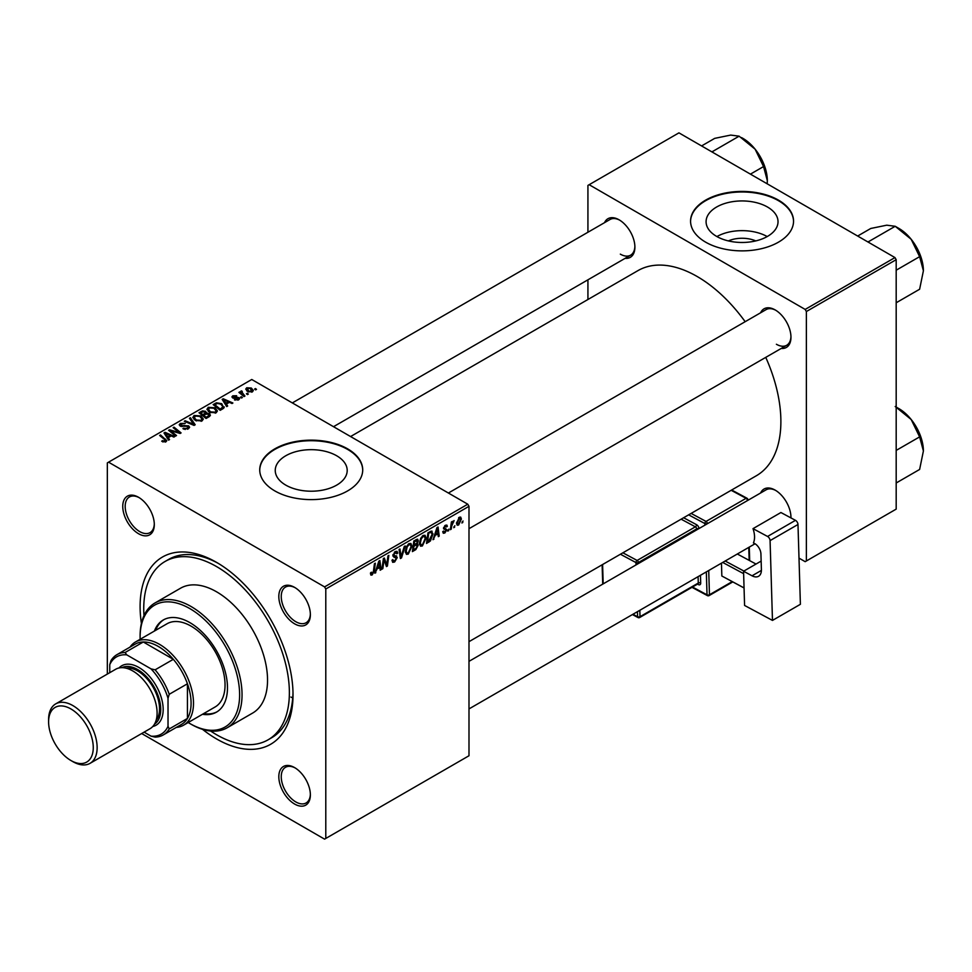 <?xml version="1.0" encoding="UTF-8"?>
<svg xmlns="http://www.w3.org/2000/svg" width="972" height="972" viewBox="0 0 972 972"><rect width="100%" height="100%" fill="white"/><g stroke="black" fill="none" stroke-linecap="round" stroke-linejoin="round"><path stroke-width="1.46" d="M728.332 240.91A22.793 13.158 180 0 1 755.779 240.91M767.491 207.024A35.976 20.764 0 0 0 728.283 202.516A35.976 20.764 0 0 0 706.085 221.701A35.976 20.764 0 0 0 716.619 236.39A35.976 20.764 0 0 0 755.827 240.898A35.976 20.764 0 0 0 778.025 221.701A35.976 20.764 0 0 0 767.491 207.024M767.2 236.56A35.976 20.764 0 0 0 716.911 236.56M778.463 200.123A51.492 29.731 0 0 0 722.354 193.683A51.492 29.731 0 0 0 690.57 221.142A51.492 29.731 0 0 0 705.648 242.162A51.492 29.731 0 0 0 761.756 248.613A51.492 29.731 0 0 0 793.541 221.142A51.492 29.731 0 0 0 778.463 200.123M793.541 221.422A51.492 29.731 0 0 0 778.463 200.682A51.492 29.731 0 0 0 722.573 194.193A51.492 29.731 0 0 0 690.57 221.422M285.792 485.125A35.976 20.764 180 0 1 275.246 470.448A35.976 20.764 180 0 1 297.456 451.251A35.976 20.764 180 0 1 336.664 455.759A35.976 20.764 180 0 1 347.198 470.448A35.976 20.764 180 0 1 324.988 489.633A35.976 20.764 180 0 1 285.792 485.125M347.636 448.857A51.492 29.731 0 0 0 291.515 442.418A51.492 29.731 0 0 0 259.731 469.877A51.492 29.731 0 0 0 274.821 490.909A51.492 29.731 0 0 0 330.93 497.348A51.492 29.731 0 0 0 362.714 469.877A51.492 29.731 0 0 0 347.636 448.857M362.714 470.169A51.492 29.731 0 0 0 347.636 449.428A51.492 29.731 0 0 0 291.746 442.928A51.492 29.731 0 0 0 259.743 470.169M294.601 804.038A22.307 12.879 60 0 1 278.818 776.713A22.307 12.879 60 0 1 294.601 767.601L294.601 767.601A22.307 12.879 60 0 1 310.372 794.926A22.307 12.879 60 0 1 294.601 804.038M295.221 767.977A20.594 11.895 -120 0 0 285.513 767.285A20.594 11.895 -120 0 0 282.354 783.784A20.594 11.895 -120 0 0 295.816 801.936A20.594 11.895 -120 0 0 306.107 802.957A20.594 11.895 -120 0 0 310.36 794.209M138.534 533.713A22.307 12.879 60 0 1 122.751 506.388A22.307 12.879 60 0 1 138.534 497.275L138.534 497.275A22.307 12.879 60 0 1 154.305 524.601A22.307 12.879 60 0 1 138.534 533.713M139.142 497.652A20.594 11.895 -120 0 0 129.446 496.959A20.594 11.895 -120 0 0 126.287 513.459A20.594 11.895 -120 0 0 139.737 531.611A20.594 11.895 -120 0 0 150.04 532.632A20.594 11.895 -120 0 0 154.293 523.884M294.601 623.817A22.307 12.879 60 0 1 278.818 596.492A22.307 12.879 60 0 1 294.601 587.38L294.601 587.38A22.307 12.879 60 0 1 310.372 614.717A22.307 12.879 60 0 1 294.601 623.817M295.221 587.756A20.594 11.895 -120 0 0 285.513 587.064A20.594 11.895 -120 0 0 282.354 603.576A20.594 11.895 -120 0 0 295.816 621.716A20.594 11.895 -120 0 0 306.107 622.736A20.594 11.895 -120 0 0 310.36 613.988M760.602 312.777A22.307 12.879 60 0 1 775.182 309.922L775.182 309.922A22.307 12.879 60 0 1 790.965 337.248A22.307 12.879 60 0 1 781.196 348.45M775.802 310.287A20.594 11.895 -120 0 0 766.106 309.606L448.396 493.023M604.523 222.673A22.307 12.879 60 0 1 619.115 219.818L619.115 219.818A22.307 12.879 60 0 1 634.898 247.143A22.307 12.879 60 0 1 625.13 258.345M619.735 220.182A20.594 11.895 -120 0 0 610.027 219.49L292.329 402.918M760.602 492.998A22.307 12.879 60 0 1 775.182 490.131L775.182 490.131A22.307 12.879 60 0 1 790.965 517.456A22.307 12.879 60 0 1 790.953 517.918M775.802 490.508A20.594 11.895 -120 0 0 766.106 489.815L468.99 661.349M141.402 623.477A108.123 62.427 60 0 1 216.562 562.375A108.123 62.427 60 0 1 293.022 694.798A108.123 62.427 60 0 1 216.562 738.939A108.123 62.427 60 0 1 202.516 729.328M218.408 563.456A102.983 59.45 -120 0 0 168.715 559.374L165.07 561.476A102.983 59.45 -120 0 0 143.99 615.653M468.99 641.666L756.362 475.745A118.426 68.368 -120 0 0 765.754 357.368M745.159 321.696A118.426 68.368 -120 0 0 697.155 276.498A118.426 68.368 -120 0 0 637.936 270.629L350.564 436.55M467.775 504.213L468.99 506.315L325.79 588.996L324.575 586.894L467.775 504.213L251.76 379.493L107.333 462.879L107.333 674.082M325.79 588.996L325.79 838.435L324.575 839.14L141.669 733.532M426.076 538.136L422.37 545.972L420.548 546.191L419.454 543.421L420.621 538.403L423.136 535.463L425.043 535.28L426.076 538.136L425.104 537.577M435.019 535.864L433.026 539.703L436.963 527.614L438.044 526.982L439.21 536.131L438.323 536.641L438.032 534.126L434.387 535.499M372.203 574.938L370.94 575.132L370.551 572.836L371.438 572.192L372.264 573.759L373.43 571.244L374.439 563.711L375.338 563.189L374.293 570.989L372.203 574.938L370.478 573.93M370.709 572.727L372.264 573.759M391.983 560.249L394.668 560.82L396.394 558.183L393.867 557.114L392.87 555.547L395.24 551.574L397.001 551.306L397.73 552.983L396.843 553.809L395.215 552.74L393.745 554.976L397.281 557.576L394.62 561.998L392.688 562.338L391.983 560.2L392.87 559.568L393.271 561.063L391.983 560.322M396.163 557.454L392.907 556.045M396.843 553.578L394.353 552.23M392.992 554.538L394.085 555.656M395.604 555.802L396.685 555.984M405.215 545.936L401.509 557.892L400.379 558.548L399.079 549.484L399.978 548.973L401.084 556.737L404.267 546.483L405.215 545.936M411.958 546.288L408.252 554.125L406.43 554.344L405.336 551.574L406.503 546.556L409.018 543.615L410.913 543.433L411.958 546.288L410.986 545.729M463.024 520.98L461.931 523.009L463.024 520.98M468.99 506.315L468.99 755.754L325.79 838.435M417.182 539.193L418.349 540.748L417.182 543.81L418.239 545.183L415.797 549.642L412.395 551.61L413.829 540.967L417.814 539.29M416.563 543.445L417.753 543.919M376.881 569.434L374.876 573.261L378.825 561.184L379.906 560.552L381.073 569.689L380.173 570.212L379.894 567.697L376.249 569.07M383.746 562.156L382.834 568.669L381.947 569.191L383.393 558.536L384.329 558.001L386.759 564.926L387.937 555.911L388.836 555.401L387.403 566.032L386.467 566.579L384.025 559.678L383.746 562.156L382.968 561.707M444.848 532.996L443.293 533.251L442.734 531.672L443.621 531.028L444.884 532.085L446.051 530.323L443.511 528.416L445.358 525.317L446.865 525.074L447.375 526.314L446.488 526.958L445.322 526.229L444.386 527.747L446.926 529.728L444.848 532.996L442.734 531.781M442.88 531.562L444.884 532.085M445.856 529.801L443.511 528.416M446.488 526.958L444.654 525.84M443.584 527.747L445.2 528.489M431.155 531.089L433.026 533.895L430.402 540.979L426.514 543.457L427.947 532.814L432.127 531.198M461.384 519.048L458.626 525.038L457.205 525.208L456.524 523.41L459.319 517.25L460.692 517.104L461.384 519.048L460.315 518.428M454.86 525.694L453.766 527.723L454.86 525.694M451.701 526.059L451.251 529.181L450.352 529.691L451.397 521.952L452.296 521.442L452.065 523.045L454.094 520.53L451.701 526.059L450.899 525.609M448.894 529.133L447.813 531.162L448.894 529.133M242.38 397.524L241.493 398.034L240.473 397.22L241.372 396.71L242.38 397.524M248.334 394.085L247.459 394.596L246.426 393.782L247.325 393.259L248.334 394.085M206.987 409.504L208.227 407.304L214.934 407.79L217.424 410.937L216.173 412.784L209.575 412.347L206.951 409.127M227.667 406.017L226.707 406.575L222.163 399.383L223.244 398.763L232.891 403.003L232.004 403.514L229.404 402.335L226.391 404.073L227.667 406.017M209.49 416.514L206.076 418.482L199.017 412.748L202.516 410.889L205.614 411.326L206.514 413.197L209.284 413.574L210.45 415.19L209.49 416.514M206.684 412.65L206.514 413.865M195.19 424.764L194.072 425.42L184.279 421.265L185.166 420.742L193.562 424.302L189.455 418.264L190.415 417.717L195.19 424.764M165.07 442.114L164.633 439.551L159.639 435.48L160.526 434.97L166.795 440.693L166.005 441.75L161.692 441.179L165.483 440.583L165.483 441.993M176.527 435.541L175.628 436.063L168.593 430.317L169.517 429.782L179.164 432.54L173.138 427.692L174.024 427.17L181.084 432.905L180.16 433.451L170.513 430.705L176.527 435.541M324.575 586.894L108.548 462.174M169.517 439.587L168.569 440.134L164.013 432.953L165.094 432.333L174.753 436.562L173.867 437.084L171.266 435.906L168.253 437.643L169.517 439.587M188.41 428.81L182.906 428.664L187.475 428.202L187.778 426.38L180.209 426.088L179.2 424.788L180.33 423.415L185.275 423.403L181.29 423.999L181.035 425.542L188.58 425.833L189.625 427.243L188.41 428.81M188.337 428.846L187.778 426.38M181.29 423.999L181.035 426.441M192.857 417.656L194.096 415.457L200.815 415.943L203.306 419.09L202.042 420.937L195.457 420.499L192.821 417.28M234.434 399.82L237.909 399.334L238.128 398.119L232.66 397.9L231.907 396.904L232.758 395.823L236.646 395.738L233.487 396.284L233.414 397.317L237.375 397.183L239.647 398.581L238.638 399.808L234.434 399.82M237.909 400.148L238.128 398.119M233.487 396.284L233.414 398.204M222.722 408.872L220.207 410.33L213.147 404.595L216.452 402.809L221.701 403.672L223.876 407.973L222.722 408.872M224.289 406.928L223.876 407.973M252.428 391.85L247.86 391.643L245.734 389.104L246.718 387.755L251.359 388.059L253.352 390.477L252.428 391.85M241.688 391.801L244.932 396.054L244.045 396.564L238.905 392.396L239.805 391.874L240.849 392.749L240.898 391.121L241.724 390.902L242.332 391.655L241.372 392.348L241.372 394.401M240.849 393.976L240.898 391.121L240.898 394.012M256.499 389.371L255.624 389.881L254.591 389.067L255.49 388.545L256.499 389.371M210.596 731.017A102.983 59.45 -120 0 0 216.562 734.735A102.983 59.45 -120 0 0 268.053 739.838L271.698 737.736A102.983 59.45 -120 0 0 292.997 692.659M290.92 697.058A102.983 59.45 -120 0 0 292.73 697.945M894.969 257.58L896.184 259.682L806.371 311.526L805.168 309.424L894.969 257.58L678.942 132.86L587.926 185.409L587.926 232.259M587.926 279.827L587.926 299.51M806.371 311.526L806.371 560.978L805.168 561.67L798.996 558.11M806.371 560.978L896.184 509.121L896.184 259.682M805.168 309.424L589.141 184.704M776.397 344.258A20.594 11.895 -120 0 0 786.7 345.279A20.594 11.895 -120 0 0 790.953 336.531M620.33 254.142A20.594 11.895 -120 0 0 630.634 255.162A20.594 11.895 -120 0 0 634.886 246.414M790.88 517.869A20.594 11.895 -120 0 0 790.953 516.74M169.517 431.07L169.517 429.782M179.164 433.184L179.164 432.54M174.024 428.433L174.024 427.17M170.513 431.884L170.513 430.705M165.094 434.654L165.094 432.333M168.253 439.636L168.253 437.643M166.394 434.666L167.743 436.793L170.149 435.407L165.362 433.257L166.394 436.707M167.743 438.834L167.743 436.793M165.362 435.079L165.362 433.257M170.149 436.55L170.149 435.407M162.47 441.713L162.47 440.595M163.126 442.005L163.126 441.069M160.526 436.209L160.526 434.97M165.702 441.896L165.702 439.174M183.684 429.065L183.684 428.093M183.951 429.174L183.951 428.263M185.166 429.49L185.166 428.688M187.475 429.247L187.475 428.202M180.33 426.149L180.33 423.415M182.116 426.611L182.116 425.797M188.58 428.701L188.58 425.833M185.166 421.641L185.166 420.742M193.562 425.201L193.562 424.302M190.415 419.685L190.415 417.717M194.096 419.552L194.096 415.457M200.815 417.085L200.815 415.943M194.206 417.632L196.38 420.013L201.119 420.329L201.969 419.017L199.843 416.405L195.068 416.052L194.206 419.649L194.206 417.632M196.38 420.949L196.38 420.013M201.119 421.338L201.119 420.329M202.516 411.885L202.516 410.889M205.614 414.291L205.614 411.326M209.284 416.623L209.284 413.574M200.742 412.906L202.941 414.692L205.469 412.821L204.764 411.861L202.261 412.031L200.742 412.906L200.742 414.145M202.941 415.931L202.941 414.692M205.469 412.784L205.469 414.376L204.764 411.861M203.768 415.36L206.149 417.292L208.628 415.809L208.385 414.072L205.639 414.279L203.768 415.36L203.768 416.599M206.149 418.434L206.149 417.292M208.628 417.012L208.385 414.072M235.103 400.124L235.103 399.176M232.758 397.949L232.758 395.823M233.997 398.289L233.997 397.548M237.375 397.913L237.375 397.183M238.93 399.626L238.93 397.572M223.244 401.096L223.244 398.763M226.391 406.065L226.391 404.073M224.532 401.096L225.881 403.222L228.286 401.837L223.499 399.686L224.532 403.137M225.881 405.263L225.881 403.222M223.499 401.509L223.499 399.686M228.286 402.979L228.286 401.837M216.452 403.83L216.452 402.809M221.701 404.777L221.701 403.672M214.861 404.741L220.267 409.139L222.953 406.746L220.753 404.145L217.4 403.441L214.861 404.741L214.861 405.992M220.267 410.281L220.267 409.139M221.409 409.625L221.409 408.483M208.227 411.399L208.227 407.304M214.934 408.933L214.934 407.79M208.312 411.484L208.312 409.224L210.499 411.861L215.237 412.177L216.1 410.864L213.962 408.252L209.187 407.9L208.336 411.496M210.499 412.796L210.499 411.861M215.237 413.185L215.237 412.177M246.718 390.841L246.718 387.755M251.359 389.213L251.359 388.059M251.663 392.178L250.472 388.569L247.459 388.229L246.9 390.987M247.459 388.229L248.65 391.084L251.663 391.4L252.161 390.61L252.161 391.983M248.65 392.02L248.65 391.084M247.325 394.498L247.325 393.259M239.805 393.125L239.805 391.874M241.724 391.789L241.724 390.902M241.372 397.937L241.372 396.71M255.49 389.784L255.49 388.545M462.052 522.049L462.818 522.499M414.801 549.071L415.797 549.642M416.295 539.557L418.349 540.748M416.004 543.895L418.239 545.183M414.558 541.696L414.108 545.013L416.988 542.947L417.474 541.295L413.793 541.258M413.343 544.563L414.108 545.013M415.08 540.25L417.474 541.295M413.173 545.814L413.938 546.252L413.452 549.848L415.98 548.342L417.365 545.657L415.737 544.065M412.687 549.411L413.452 549.848M414.825 544.599L415.809 545.171L413.938 546.252M417.365 545.657L415.809 545.171M405.397 552.485L408.252 554.125M407.195 546.908L406.211 551.112L406.976 553.056L408.313 552.947L411.071 546.689L410.318 544.672L408.993 544.782L407.195 546.908L406.515 546.519M405.373 550.614L406.211 551.112M408.131 544.284L408.993 544.782M400.172 557.126L401.509 557.892M400.039 556.13L401.084 556.737M391.995 560.48L394.62 561.998M396.09 557.393L392.87 555.534L395.993 557.357M395.264 551.561L397.73 552.983M395.082 551.671L397.718 553.202M392.895 555.048L397.281 557.576M373.515 570.54L374.293 570.989M375.18 572.338L375.836 572.715M380.052 569.106L381.073 569.689M378.898 567.126L379.894 567.697M378.533 564.428L377.367 568.013L379.773 566.615L379.238 562.01L378.533 564.428L377.889 564.052M376.711 567.636L377.367 568.013M382.081 568.231L382.834 568.669M385.58 564.246L386.759 564.926M385.945 565.194L387.403 566.032M383.296 559.264L384.025 559.678M445.492 525.232L447.375 526.314M443.694 527.346L444.386 527.747M444.593 528.379L446.926 529.728M433.33 538.767L433.974 539.144M438.202 535.536L439.21 536.131M437.048 533.555L438.032 534.126M436.683 530.858L435.505 534.442L437.91 533.057L437.388 528.44L436.683 530.858L436.027 530.481M434.861 534.065L435.505 534.442M428.045 541.428L429.029 541.999M432.066 533.349L433.026 533.895M429.551 540.493L430.402 540.979M428.676 533.543L427.583 541.696L428.713 541.04L432.139 534.345L431.082 532.328L427.911 533.106M426.817 541.246L427.583 541.696M429.94 531.672L431.532 532.413L430.098 531.575M419.515 544.32L422.37 545.972M421.313 538.755L420.341 542.959L421.095 544.903L422.431 544.794L425.189 538.537L424.448 536.52L423.112 536.629L421.313 538.755L420.633 538.367M419.491 542.461L420.341 542.959M422.249 536.131L423.112 536.629M456.548 523.835L458.626 525.038M458.954 517.493L460.035 518.112L459.282 518.161L457.411 522.79L458.638 524.151L460.497 519.546L458.614 517.772M456.585 522.316L457.411 522.79M456.524 523.434L458.638 524.151M453.888 526.763L454.653 527.213M450.486 528.732L451.251 529.181M451.312 522.608L452.065 523.045M452.843 521.32L453.742 521.843M447.922 530.214L448.687 530.651M202.48 714.286A53.205 30.715 -120 0 0 216.464 712.148A53.205 30.715 -120 0 0 224.617 669.514A53.205 30.715 -120 0 0 189.868 622.627A53.205 30.715 -120 0 0 163.26 619.99A53.205 30.715 -120 0 0 154.414 631.047M163.879 619.662A53.205 30.715 -120 0 0 155.629 630.342M188.191 722.524A70.373 40.63 -120 0 0 189.868 723.533A70.373 40.63 -120 0 0 239.622 694.798A70.373 40.63 -120 0 0 189.868 608.618A70.373 40.63 -120 0 0 140.102 637.34A70.373 40.63 -120 0 0 140.138 639.297M191.071 724.225L189.868 723.533L191.083 724.225A72.086 41.614 60 0 1 191.071 724.225A72.086 41.614 60 0 0 227.12 727.797L252.611 713.084A72.086 41.614 -120 0 0 263.655 655.322A72.086 41.614 -120 0 0 216.562 591.802A72.086 41.614 -120 0 0 180.525 588.23L155.034 602.944A72.086 41.614 60 0 1 191.083 606.516A72.086 41.614 60 0 1 238.164 670.036A72.086 41.614 60 0 1 227.12 727.797M268.053 739.838A102.983 59.45 -120 0 0 283.836 657.327A102.983 59.45 -120 0 0 216.562 566.579A102.983 59.45 -120 0 0 165.07 561.476M129.993 647.133A48.053 27.751 60 0 1 135.497 641.97L167.05 623.757A48.053 27.751 60 0 1 191.083 626.138A48.053 27.751 60 0 1 222.466 668.481A48.053 27.751 60 0 1 215.104 706.984L183.55 725.209A48.053 27.751 60 0 1 176.333 727.396M140.102 637.34L140.102 635.943A72.086 41.614 60 0 1 155.034 602.944M203.683 713.582A53.205 30.715 -120 0 0 217.072 711.783M923.4 270.775A34.542 19.938 60 0 0 911.189 239.294A34.542 19.938 -120 0 0 898.979 228.469L895.2 226.282L911.189 239.294L919.621 256.669L923.4 270.775L919.621 289.243L896.184 302.766M896.184 270.204L919.621 256.669M869.077 242.623L868.774 241.542L895.2 226.282L886.756 225.188L870.766 228.469L857.656 236.038M868.774 241.542L867.68 241.834M895.2 406.503L911.189 419.515A34.542 19.938 -120 0 0 898.979 408.677L896.184 407.074M896.184 450.413L919.621 436.89L923.4 450.984L919.621 469.452L896.184 482.987M923.4 450.984A34.542 19.938 60 0 0 911.189 419.515L919.621 436.89M712.998 152.519L712.707 151.438L711.613 151.717M750.433 174.134L763.555 166.564L767.333 180.671L767.187 183.805M712.707 151.438L739.121 136.177L755.123 149.19L763.555 166.564M701.59 145.934L714.699 138.364L730.689 135.084L739.121 136.177M767.333 180.671A34.542 19.938 -120 0 0 755.123 149.19A34.542 19.938 -120 0 0 741.478 137.587M135.497 641.97A48.053 27.751 60 0 1 172.53 654.849A48.053 27.751 60 0 1 193.501 703.206A48.053 27.751 60 0 1 183.55 725.209M144.087 732.135L151.025 736.144A44.627 25.758 -120 0 0 168.022 726.327L169.237 728.951A46.34 26.754 60 0 1 163.272 734.929L181.485 724.419A46.34 26.754 -120 0 0 187.438 718.442A46.34 26.754 -120 0 0 191.083 703.206A46.34 26.754 -120 0 0 187.438 683.778A46.34 26.754 -120 0 0 173.32 659.32L143.297 641.994A46.34 26.754 -120 0 0 135.144 644.157L116.932 654.666A46.34 26.754 60 0 1 125.096 652.504L126.761 654.861A44.627 25.758 -120 0 0 109.763 664.666L109.763 672.685M169.237 728.951L187.438 718.442L187.438 683.778L169.237 694.287L168.022 698.297A44.627 25.758 -120 0 0 151.025 668.87L155.119 669.829L173.32 659.32A46.34 26.754 -120 0 0 143.297 641.994L125.096 652.504M109.763 664.666L110.978 660.644A46.34 26.754 60 0 1 116.932 654.666M163.272 734.929A46.34 26.754 60 0 1 155.119 737.104L151.025 736.144M168.022 726.327L168.022 698.297M151.025 668.87L126.761 654.861M155.119 669.829A46.34 26.754 60 0 1 169.237 694.287M72.876 761.647L70.932 760.517A31.578 18.237 -120 0 0 93.263 747.626A31.578 18.237 -120 0 0 70.932 708.953A31.578 18.237 -120 0 0 48.6 721.844A31.578 18.237 -120 0 0 70.932 760.517L72.876 761.647A34.324 19.817 60 0 0 90.031 763.348A34.324 19.817 60 0 0 95.292 735.84A34.324 19.817 60 0 0 72.876 705.587A34.324 19.817 60 0 0 55.708 703.886A34.324 19.817 60 0 0 48.6 719.608L48.6 721.844M154.512 724.116A32.611 18.832 -120 0 0 158.837 697.823A32.611 18.832 -120 0 0 137.684 669.574A32.611 18.832 -120 0 0 121.913 667.667M118.961 667.995A34.324 19.817 60 0 1 138.887 667.472A34.324 19.817 60 0 1 162.057 700.484A34.324 19.817 60 0 1 152.75 726.509M125.935 668.153A30.897 17.836 60 0 1 137.684 670.972A30.897 17.836 60 0 1 156.832 695.126A30.897 17.836 60 0 1 156.103 720.398M55.708 703.886L115.656 669.271A34.324 19.817 60 0 1 132.824 670.972A34.324 19.817 60 0 1 155.253 701.225A34.324 19.817 60 0 1 149.992 728.733L90.031 763.348M761.149 561.087L743.556 571.244L744.576 605.447L772.473 620.415L800.393 604.305L797.988 524.491L770.079 540.602L772.473 620.415M743.556 571.244L752.036 575.801L761.404 570.394M770.079 540.602A3.438 1.98 -120 0 0 767.564 536.459L753.008 528.647A20.594 11.895 60 0 1 753.434 542.898L754.649 543.542A8.578 4.957 60 0 1 760.93 553.931L761.404 569.604A13.73 7.922 60 0 1 758.561 576.287A13.73 7.922 60 0 1 752.036 575.801M767.564 536.459L795.473 520.336L780.917 512.523L753.008 528.647M795.473 520.336A3.438 1.98 60 0 1 797.988 524.491M744.054 587.975L721.844 576.007L721.455 563.153M721.844 576.007L744.054 587.914M743.629 573.662L722.694 562.436M756.022 564.052L737.311 554.004M725.173 561.014L743.884 571.05M173.879 431.75L173.879 430.961M177.038 432.601L177.038 431.835M172.251 433.305L172.251 432.03M184.534 426.368L184.534 425.42M191.047 424.132L191.047 423.197M201.192 412.638L201.192 411.496M204.375 415.008L204.375 413.853M207.801 417.486L207.801 416.332M235.273 398.192L235.273 397.451M215.262 404.522L215.262 403.368M242.915 395.653L242.915 394.365M399.686 553.7L400.792 554.344M384.171 560.273L385.483 561.026M384.888 562.448L386.309 563.262M443.536 528.768L445.018 529.619M428.968 532.231L429.964 532.802M704.919 525.135L704.87 523.556L688.65 514.844M692.501 587.027L707.021 594.815L706.328 571.888M699.05 528.525A3.438 1.98 -120 0 0 696.559 524.698A1.713 1.021 -61.8 0 1 695.381 526.824L681.141 519.182M700.46 575.278L700.703 583.006A1.713 0.96 -1.7 0 0 698.273 583.054L698.078 576.651M697.532 584.111L698.358 584.561A3.438 1.98 -120 0 0 700.703 583.006M683.62 517.748L696.559 524.698M691.116 513.423L706.049 521.429L746.095 498.308L731.175 490.301M708.722 570.515L709.451 594.767L732.22 581.62M749.157 560.358L748.768 547.394M747.359 500.641L707.312 523.762M639.831 610.282L640.013 616.685L698.273 583.054A1.713 0.996 60 0 1 697.92 583.893L639.661 617.524A1.713 0.996 60 0 0 640.013 616.685A1.713 0.96 178.3 0 1 637.596 616.746L637.438 611.667M696.669 529.898L696.645 528.902L638.385 562.533L638.422 563.529M622.894 552.813L637.134 560.455L695.381 526.824A1.713 0.996 60 0 1 696.645 528.902A1.713 0.96 -1.7 0 1 698.734 528.707M636.028 564.914L635.967 562.581L620.415 554.234M602.604 564.525L603.187 583.868M632.954 614.255L637.596 616.746A1.713 1.021 118.2 0 0 637.997 617.548L632.42 614.559M637.134 560.455A1.713 1.021 118.2 0 0 635.967 562.581A1.713 0.96 178.3 0 0 638.385 562.533A1.713 0.996 60 0 0 637.134 560.455M698.358 584.561A1.713 1.021 118.2 0 0 698.042 583.795M706.049 521.429A1.713 1.021 118.2 0 0 704.87 523.556A1.713 0.96 -1.7 0 0 707.3 523.507A1.713 0.996 60 0 0 706.049 521.429M709.086 595.605A1.713 0.996 60 0 0 709.451 594.767A1.713 0.96 178.3 0 1 707.021 594.815A1.713 1.021 118.2 0 0 707.422 595.629A1.713 1.713 0 0 0 709.086 595.605L732.779 581.924M746.095 498.308A1.713 0.996 60 0 1 747.347 500.373A1.713 0.96 178.3 0 0 747.857 499.681A1.713 1.713 0 0 0 746.946 498.211A1.713 1.021 118.2 0 0 746.095 498.308M747.869 500.337L747.857 499.681A1.713 0.96 178.3 0 0 747.347 499.025A1.713 1.021 118.2 0 0 746.946 498.211L731.661 490.01M180.537 424.898L180.537 426.258M201.969 419.017L201.969 420.973M209.102 415.032L209.102 416.733M238.492 398.629L238.492 399.893M233.073 396.831L233.073 398.095M222.953 406.746L222.953 408.738M216.1 410.864L216.1 412.821M417.158 540.493L415.907 539.776M410.318 544.672L408.775 543.773M406.976 553.056L405.36 552.12M396.418 552.57L394.984 551.732M371.632 573.832L370.502 573.188M446.148 526.107L445.079 525.488M444.569 528.367L443.572 527.796M424.448 536.52L422.893 535.621M421.095 544.903L419.479 543.968M919.05 252.198L912.878 241.518M468.99 528.695L786.7 345.279M755.037 543.773L468.99 708.916M919.05 432.418L912.878 421.727M630.634 255.162L333.518 426.696M756.811 151.413L762.984 162.093M602.713 584.148L602.13 564.793M637.997 617.548A1.713 1.713 0 0 0 639.661 617.524M691.967 587.331L707.422 595.629M749.691 560.65L749.278 547.09"/></g></svg>
